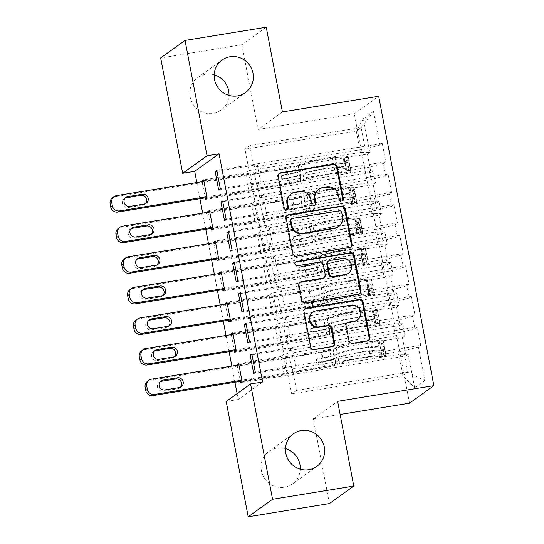 <?xml version="1.0" encoding="UTF-8"?>
<svg xmlns="http://www.w3.org/2000/svg" width="544" height="544" viewBox="0 0 544 544"><rect width="100%" height="100%" fill="white"/><g stroke="black" fill="none" stroke-linecap="round" stroke-linejoin="round"><path stroke-width="0.41" stroke-dasharray="2.72 2.04" d="M318.131 189.856A9.846 9.506 54.3 0 1 322.041 188.238L326.475 187.517A9.846 9.506 54.3 0 1 337.756 195.588L338.538 199.716A2.156 2.081 54.3 0 0 342.169 200.858M279.038 173.563A3.074 2.972 54.3 0 0 277.542 176.752L283.628 208.658A2.156 2.081 54.3 0 0 287.252 209.8M290.673 194.324A9.846 9.506 54.3 0 1 294.583 192.712L299.016 191.991A9.846 9.506 54.3 0 1 310.298 200.056L311.086 204.184A2.156 2.081 54.3 0 0 314.711 205.326M285.464 448.61A20.06 19.373 54.3 0 0 276.957 448.093A20.06 19.373 54.3 0 0 268.981 451.384A20.06 19.373 54.3 0 0 262.759 475.075A20.06 19.373 54.3 0 0 284.43 487.247A20.06 19.373 54.3 0 0 292.407 483.949A20.06 19.373 54.3 0 0 300.288 469.207M214.159 74.793A20.06 19.373 54.3 0 0 205.652 74.283A20.06 19.373 54.3 0 0 197.676 77.574A20.06 19.373 54.3 0 0 191.447 101.266A20.06 19.373 54.3 0 0 213.119 113.438A20.06 19.373 54.3 0 0 221.102 110.14A20.06 19.373 54.3 0 0 228.976 95.39M409.503 403.172L354.3 113.791L378.665 96.261M373.476 111.472L363.338 118.769L369.757 152.415L360.359 152.483L249.064 170.605L244.977 149.192L249.852 145.683L361.148 127.561L373.476 111.472L379.896 145.119L382.235 143.439L385.737 161.792L383.398 163.479L385.73 175.712L388.069 174.032L391.571 192.386L389.232 194.065L391.564 206.305L393.904 204.619L397.406 222.972L395.066 224.658L397.399 236.892L399.738 235.212L403.24 253.565L400.901 255.245L403.24 267.485L405.572 265.798L409.074 284.152L406.742 285.838L409.074 298.071L411.414 296.392L414.909 314.745L412.576 316.424L414.909 328.664L417.248 326.978L420.75 345.331L255.313 372.273M203.796 180.737L367.418 154.102L369.757 152.415M367.418 154.102L370.92 172.455L373.259 170.768L375.591 183.008L366.194 183.07L254.898 201.192L252.566 188.958L249.24 191.345L207.128 198.206M209.63 211.33L373.252 184.688L375.591 183.008M373.252 184.688L376.754 203.041L379.093 201.362L381.426 213.595L372.028 213.663L260.732 231.785L258.4 219.545L255.075 221.938L212.962 228.793M215.472 241.917L379.086 215.281L381.426 213.595M379.086 215.281L382.588 233.634L384.928 231.948L387.26 244.188L377.862 244.249L266.574 262.371L264.234 250.138L260.909 252.525L218.804 259.386M221.306 272.51L384.928 245.868L387.26 244.188M384.928 245.868L388.423 264.221L390.762 262.541L393.094 274.774L383.697 274.842L272.408 292.964L270.069 280.724L266.744 283.118L224.638 289.972M227.14 303.096L390.762 276.461L393.094 274.774M390.762 276.461L394.264 294.814L396.596 293.128L398.936 305.368L389.538 305.429L278.242 323.551L275.91 311.318L272.585 313.711L230.472 320.566M232.975 333.69L396.596 307.047L398.936 305.368M396.596 307.047L400.098 325.4L402.431 323.721L404.77 335.954L395.372 336.022L284.077 354.144L281.744 341.904L278.419 344.298L236.307 351.152M238.809 364.276L402.431 337.64L404.77 335.954M402.431 337.64L405.933 355.994L408.272 354.314L414.691 387.96L424.83 380.664L418.411 347.018L420.75 345.331M231.282 334.628L234.369 350.812M219.613 273.448L222.7 289.632M207.937 212.269L211.024 228.446M237.109 393.625L238.231 399.514L262.596 381.99M196.84 182.532L199.927 198.716M202.674 213.126L205.761 229.31M208.508 243.712L211.596 259.896M214.343 274.305L217.43 290.489M220.184 304.892L223.271 321.076M226.018 335.485L229.106 351.669M231.853 366.071L234.94 382.255M202.103 181.676L205.19 197.86M213.778 242.855L216.866 259.039M225.447 304.035L228.534 320.219M237.116 365.214L240.203 381.398M288.952 350.635L400.241 332.513L397.909 320.28L286.613 338.402L288.952 350.635L292.278 348.242L295.773 366.602L292.448 368.988L296.534 390.402L407.83 372.28L402.954 375.788L398.874 354.375L287.579 372.497L284.254 374.891L242.141 381.745M414.909 328.664L400.241 332.513M412.576 316.424L397.909 320.28M296.534 390.402L291.666 393.91L287.579 372.497M291.666 393.91L402.954 375.788L414.691 387.96M408.272 354.314L398.874 354.375M283.111 320.049L394.407 301.927L392.074 289.687L280.779 307.809L283.111 320.049L286.436 317.655L289.938 336.008L286.613 338.402M409.074 298.071L394.407 301.927M406.742 285.838L392.074 289.687M395.372 336.022L393.033 323.782L281.744 341.904M402.431 323.721L393.033 323.782M277.277 289.456L388.572 271.334L386.24 259.1L274.944 277.222L277.277 289.456L280.602 287.062L284.104 305.415L280.779 307.809M403.24 267.485L388.572 271.334M400.901 255.245L386.24 259.1M389.538 305.429L387.199 293.196L275.91 311.318M396.596 293.128L387.199 293.196M271.442 258.869L382.738 240.747L380.406 228.507L269.11 246.629L271.442 258.869L274.768 256.476L278.27 274.829L274.944 277.222M397.399 236.892L382.738 240.747M395.066 224.658L380.406 228.507M383.697 274.842L381.364 262.602L270.069 280.724M390.762 262.541L381.364 262.602M265.608 228.276L376.904 210.154L374.564 197.921L263.276 216.043L265.608 228.276L268.933 225.882L272.435 244.236L269.11 246.629M391.564 206.305L376.904 210.154M389.232 194.065L374.564 197.921M377.862 244.249L375.53 232.016L264.234 250.138M384.928 231.948L375.53 232.016M259.774 197.69L371.069 179.568L368.73 167.328L257.441 185.45L259.774 197.69L263.099 195.296L266.601 213.649L263.276 216.043M385.73 175.712L371.069 179.568M383.398 163.479L368.73 167.328M372.028 213.663L369.696 201.423L258.4 219.545M379.093 201.362L369.696 201.423M249.852 145.683L253.939 167.096L365.228 148.974L361.148 127.561L356.272 131.07L244.977 149.192M379.896 145.119L365.228 148.974M366.194 183.07L363.861 170.836L252.566 188.958M373.259 170.768L363.861 170.836M282.411 111.935L258.046 129.458L241.883 44.724L266.247 27.2M241.883 44.724L160.67 57.95M238.231 399.514L226.202 401.479M258.046 129.458L354.3 113.791M329.412 503.574L313.249 418.839L340.122 414.467M292.448 368.988L403.743 350.866L407.83 372.28L424.83 380.664M360.359 152.483L356.272 131.07L363.338 118.769M284.077 354.144L280.752 356.531L284.254 374.891M278.242 323.551L274.917 325.944L278.419 344.298M272.408 292.964L269.083 295.351L272.585 313.711M266.574 262.371L263.248 264.765L266.744 283.118M260.732 231.785L257.407 234.172L260.909 252.525M254.898 201.192L251.573 203.585L255.075 221.938M249.064 170.605L245.738 172.992L249.24 191.345M216.968 171.265L257.264 164.703L253.939 167.096M257.264 164.703L260.766 183.056L257.441 185.45M418.411 347.018L403.743 350.866M313.249 418.839L337.613 401.316M205.482 199.39L370.92 172.455M245.738 172.992L203.626 179.853M218.654 189.917L260.766 183.056M385.737 161.792L220.3 188.727M382.235 143.439L216.798 170.374M211.317 229.976L376.754 203.041M251.573 203.585L209.46 210.44M224.488 220.504L266.601 213.649M222.802 201.858L263.099 195.296M391.571 192.386L226.134 219.32M388.069 174.032L222.632 200.967M217.151 260.569L382.588 233.634M257.407 234.172L215.302 241.033M230.323 251.097L272.435 244.236M228.636 232.444L268.933 225.882M397.406 222.972L231.968 249.914M393.904 204.619L228.466 231.554M222.992 291.156L388.423 264.221M263.248 264.765L221.136 271.619M236.157 281.683L278.27 274.829M234.471 263.038L274.768 256.476M403.24 253.565L237.803 280.5M399.738 235.212L234.301 262.147M228.827 321.749L394.264 294.814M269.083 295.351L226.97 302.212M241.992 312.276L284.104 305.415M240.305 293.624L280.602 287.062M409.074 284.152L243.637 311.093M405.572 265.798L240.135 292.733M234.661 352.342L400.098 325.4M274.917 325.944L232.805 332.799M247.826 342.863L289.938 336.008M246.146 324.217L286.436 317.655M414.909 314.745L249.478 341.68M411.414 296.392L245.976 323.326M240.496 382.928L405.933 355.994M280.752 356.531L238.639 363.392M253.667 373.456L295.773 366.602M251.981 354.804L292.278 348.242M417.248 326.978L251.811 353.92M287.035 215.451A3.074 2.972 54.3 0 0 285.532 218.64L292.291 254.075A3.074 2.972 54.3 0 0 295.814 256.591L348.956 247.942A3.074 2.972 54.3 0 0 350.492 247.173M338.205 226.889A9.846 9.506 54.3 0 0 341.904 217.355L341.074 213.003A2.156 2.081 54.3 0 0 338.606 211.235L339.266 210.766M291.101 219.184A2.156 2.081 54.3 0 1 291.958 218.831L338.606 211.235M299.805 282.411A3.074 2.972 54.3 0 0 298.302 285.6L301.192 300.764A3.074 2.972 54.3 0 0 304.722 303.287L357.864 294.63A3.074 2.972 54.3 0 0 359.4 293.869M323.462 278.1A3.074 2.972 54.3 0 0 324.618 275.121L322.694 265.064A3.074 2.972 54.3 0 0 319.172 262.541L296.732 266.2L297.391 265.724M295.426 262.14A2.156 2.081 54.3 0 0 296.732 266.2M347.874 273.612A8.228 7.949 54.3 0 0 341.537 258.903L342.196 258.427M327.984 261.412A3.074 2.972 54.3 0 1 329.208 260.909L341.537 258.903M346.943 322.871A3.074 2.972 54.3 0 0 345.447 326.067L348.337 341.231A3.074 2.972 54.3 0 0 351.859 343.747L366.772 341.319A3.074 2.972 54.3 0 0 368.308 340.558M356.925 320.28A8.228 7.949 54.3 0 0 350.588 305.565L351.247 305.096M312.331 312.616A8.228 7.949 54.3 0 1 315.602 311.263L350.588 305.565M304.844 308.829A3.074 2.972 54.3 0 0 303.341 312.025L310.1 347.453A3.074 2.972 54.3 0 0 313.63 349.976L331.636 347.045A3.074 2.972 54.3 0 0 333.173 346.276M349.105 170.34L345.195 170.972L347.092 173.087L351.002 172.448L349.105 170.34L347.351 161.16L348.085 157.155L344.175 157.794A4.23 0.476 169.2 0 0 344.236 157.685A4.23 0.476 169.2 0 0 343.053 157.576L332.527 158.311A19.904 2.23 169.2 0 0 301.281 164.723L302.389 170.53L299.343 171.775A11.438 1.285 -10.8 0 1 287.008 174.76L282.132 175.556A1.884 1.816 54.3 0 0 280.677 177.684A1.884 1.816 54.3 0 0 282.832 179.228L287.708 178.432A11.438 1.285 169.2 0 0 300.043 175.447L303.09 174.202L304.198 180.016L301.152 181.254A11.438 1.285 -10.8 0 1 288.816 184.246L207.006 197.56M351.002 172.448A8.303 0.932 169.2 0 0 351.159 172.217A8.303 0.932 169.2 0 0 348.833 172.013L338.307 172.74A23.977 2.693 169.2 0 0 300.662 180.465L299.554 174.651L296.507 175.896A7.364 0.83 -10.8 0 1 288.565 177.813L283.689 178.609A1.884 1.816 -125.7 0 1 282.241 175.25A1.884 1.816 -125.7 0 1 282.989 174.937L287.864 174.148A7.364 0.83 169.2 0 0 295.807 172.224L298.853 170.979L297.738 165.165L294.698 166.41A7.364 0.83 -10.8 0 1 286.756 168.334L254.504 173.584A6.807 0.762 169.2 0 1 250.301 174.032L203.918 181.383M348.085 157.155A8.303 0.932 169.2 0 0 348.242 156.924A8.303 0.932 169.2 0 0 345.916 156.713L335.39 157.447A23.977 2.693 169.2 0 0 297.738 165.165M301.281 164.723L298.234 165.961A11.438 1.285 -10.8 0 1 285.899 168.946L114.981 196.778A6.27 6.052 -125.7 0 0 112.492 197.805M347.092 173.087A4.23 0.476 169.2 0 0 347.154 172.978A4.23 0.476 169.2 0 0 345.97 172.876L335.444 173.604A19.904 2.23 169.2 0 0 304.198 180.016M300.662 180.465L297.616 181.703A7.364 0.83 -10.8 0 1 289.673 183.627L257.421 188.877A6.807 0.762 -10.8 0 1 253.218 189.332L206.836 196.676M345.195 170.972L343.441 161.799L347.351 161.16M344.175 157.794L343.441 161.799M299.554 174.651A23.977 2.693 -10.8 0 1 337.198 166.933L347.725 166.199A8.303 0.932 -10.8 0 1 350.016 166.342L349.316 162.67A8.303 0.932 169.2 0 0 347.024 162.527L336.498 163.261A23.977 2.693 169.2 0 0 298.853 170.979M302.389 170.53A19.904 2.23 -10.8 0 1 333.635 164.125L344.162 163.39A4.23 0.476 -10.8 0 1 344.991 163.377L345.692 167.049A4.23 0.476 169.2 0 0 344.862 167.062L334.336 167.797A19.904 2.23 169.2 0 0 303.09 174.202M125.229 198.091A5.012 4.842 54.3 0 0 128.207 207.556L142.644 205.204A5.012 4.842 54.3 0 0 145.398 203.701M348.242 156.924L349.364 162.819L344.991 163.377M251.899 189.339L248.982 174.046M354.94 200.926L351.03 201.566L352.927 203.68L356.837 203.041L354.94 200.926L353.192 191.753L353.92 187.748L350.01 188.38A4.23 0.476 169.2 0 0 350.071 188.272A4.23 0.476 169.2 0 0 348.888 188.17L338.361 188.904A19.904 2.23 169.2 0 0 307.115 195.31L308.224 201.124L305.177 202.361A11.438 1.285 -10.8 0 1 292.842 205.353L287.966 206.142A1.884 1.816 54.3 0 0 286.511 208.277A1.884 1.816 54.3 0 0 288.667 209.814L293.542 209.018A11.438 1.285 169.2 0 0 305.878 206.033L308.924 204.796L310.032 210.603L306.986 211.847A11.438 1.285 -10.8 0 1 294.651 214.832L212.84 228.154M356.837 203.041A8.303 0.932 169.2 0 0 356.993 202.803A8.303 0.932 169.2 0 0 354.668 202.599L344.141 203.334A23.977 2.693 169.2 0 0 306.496 211.052L305.388 205.238L302.342 206.482A7.364 0.83 -10.8 0 1 294.399 208.406L289.524 209.202A1.884 1.816 -125.7 0 1 288.075 205.836A1.884 1.816 -125.7 0 1 288.823 205.53L293.699 204.734A7.364 0.83 169.2 0 0 301.641 202.81L304.688 201.572L303.579 195.758L300.533 197.003A7.364 0.83 -10.8 0 1 292.59 198.92L260.338 204.177A6.807 0.762 169.2 0 1 256.136 204.626L209.753 211.97M353.92 187.748A8.303 0.932 169.2 0 0 354.076 187.51A8.303 0.932 169.2 0 0 351.75 187.306L341.224 188.034A23.977 2.693 169.2 0 0 303.579 195.758M307.115 195.31L304.069 196.554A11.438 1.285 -10.8 0 1 291.734 199.539L120.822 227.365A6.27 6.052 -125.7 0 0 118.327 228.398M352.927 203.68A4.23 0.476 169.2 0 0 352.995 203.572A4.23 0.476 169.2 0 0 351.805 203.463L341.278 204.197A19.904 2.23 169.2 0 0 310.032 210.603M306.496 211.052L303.45 212.296A7.364 0.83 -10.8 0 1 295.508 214.22L263.255 219.47A6.807 0.762 -10.8 0 1 259.053 219.919L212.67 227.263M351.03 201.566L349.275 192.386L353.192 191.753M350.01 188.38L349.275 192.386M305.388 205.238A23.977 2.693 -10.8 0 1 343.033 197.52L353.559 196.785A8.303 0.932 -10.8 0 1 355.851 196.935L355.15 193.263A8.303 0.932 169.2 0 0 352.859 193.12L342.332 193.848A23.977 2.693 169.2 0 0 304.688 201.572M308.224 201.124A19.904 2.23 -10.8 0 1 339.47 194.711L349.996 193.984A4.23 0.476 -10.8 0 1 350.826 193.97L351.526 197.635A4.23 0.476 169.2 0 0 350.696 197.656L340.17 198.383A19.904 2.23 169.2 0 0 308.924 204.796M131.063 228.677A5.012 4.842 54.3 0 0 134.042 238.143L148.478 235.797A5.012 4.842 54.3 0 0 151.232 234.287M351.526 197.635L355.871 196.914L356.993 202.803M354.076 187.51L355.198 193.406L350.826 193.97M257.734 219.926L254.816 204.632M360.774 231.52L356.864 232.159L358.761 234.267L362.671 233.628L360.774 231.52L359.026 222.34L359.754 218.334L355.844 218.974A4.23 0.476 169.2 0 0 355.912 218.865A4.23 0.476 169.2 0 0 354.722 218.763L344.196 219.49A19.904 2.23 169.2 0 0 312.95 225.903L314.058 231.71L311.012 232.954A11.438 1.285 -10.8 0 1 298.676 235.94L293.801 236.735A1.884 1.816 54.3 0 0 292.346 238.864A1.884 1.816 54.3 0 0 294.501 240.407L299.377 239.612A11.438 1.285 169.2 0 0 311.712 236.626L314.758 235.382L315.867 241.196L312.82 242.434A11.438 1.285 -10.8 0 1 300.485 245.426L218.681 258.747M362.671 233.628A8.303 0.932 169.2 0 0 362.828 233.396A8.303 0.932 169.2 0 0 360.502 233.192L349.976 233.92A23.977 2.693 169.2 0 0 312.331 241.645L311.222 235.831L308.176 237.075A7.364 0.83 -10.8 0 1 300.234 238.993L295.358 239.788A1.884 1.816 -125.7 0 1 293.91 236.429A1.884 1.816 -125.7 0 1 294.658 236.116L299.533 235.328A7.364 0.83 169.2 0 0 307.476 233.403L310.522 232.159L309.414 226.345L306.367 227.589A7.364 0.83 -10.8 0 1 298.425 229.514L266.179 234.763A6.807 0.762 169.2 0 1 261.977 235.212L215.594 242.563M359.754 218.334A8.303 0.932 169.2 0 0 359.91 218.103A8.303 0.932 169.2 0 0 357.585 217.892L347.058 218.627A23.977 2.693 169.2 0 0 309.414 226.345M312.95 225.903L309.903 227.14A11.438 1.285 -10.8 0 1 297.568 230.126L126.657 257.958A6.27 6.052 -125.7 0 0 124.161 258.985M358.761 234.267A4.23 0.476 169.2 0 0 358.829 234.158A4.23 0.476 169.2 0 0 357.639 234.056L347.12 234.784A19.904 2.23 169.2 0 0 315.867 241.196M312.331 241.645L309.284 242.882A7.364 0.83 -10.8 0 1 301.342 244.807L269.096 250.056A6.807 0.762 -10.8 0 1 264.894 250.512L218.511 257.856M356.864 232.159L355.116 222.979L359.026 222.34M355.844 218.974L355.116 222.979M311.222 235.831A23.977 2.693 -10.8 0 1 348.867 228.113L359.394 227.378A8.303 0.932 -10.8 0 1 361.685 227.521L360.985 223.856A8.303 0.932 169.2 0 0 358.693 223.706L348.167 224.441A23.977 2.693 169.2 0 0 310.522 232.159M314.058 231.71A19.904 2.23 -10.8 0 1 345.311 225.304L355.83 224.57A4.23 0.476 -10.8 0 1 356.66 224.556L357.36 228.228A4.23 0.476 169.2 0 0 356.531 228.242L346.004 228.976A19.904 2.23 169.2 0 0 314.758 235.382M136.904 259.27A5.012 4.842 54.3 0 0 139.876 268.736L154.312 266.383A5.012 4.842 54.3 0 0 157.066 264.88M357.36 228.228L361.706 227.501L362.828 233.396M359.91 218.103L361.032 223.999L356.66 224.556M263.568 250.519L260.651 235.226M366.608 262.106L362.698 262.745L364.596 264.86L368.506 264.221L366.608 262.106L364.861 252.933L365.588 248.928L361.678 249.56A4.23 0.476 169.2 0 0 361.746 249.451A4.23 0.476 169.2 0 0 360.556 249.349L350.037 250.084A19.904 2.23 169.2 0 0 318.784 256.489L319.892 262.303L316.846 263.541A11.438 1.285 -10.8 0 1 304.511 266.533L299.635 267.322A1.884 1.816 54.3 0 0 298.18 269.457A1.884 1.816 54.3 0 0 300.336 270.994L305.211 270.205A11.438 1.285 169.2 0 0 317.546 267.213L320.593 265.975L321.701 271.782L318.655 273.027A11.438 1.285 -10.8 0 1 306.32 276.012L224.516 289.333M368.506 264.221A8.303 0.932 169.2 0 0 368.662 263.983A8.303 0.932 169.2 0 0 366.336 263.779L355.81 264.513A23.977 2.693 169.2 0 0 318.165 272.231L317.057 266.424L314.01 267.662A7.364 0.83 -10.8 0 1 306.068 269.586L301.192 270.382A1.884 1.816 -125.7 0 1 299.744 267.016A1.884 1.816 -125.7 0 1 300.492 266.71L305.368 265.914A7.364 0.83 169.2 0 0 313.31 263.99L316.356 262.752L315.248 256.938L312.202 258.182A7.364 0.83 -10.8 0 1 304.259 260.1L272.014 265.356A6.807 0.762 169.2 0 1 267.811 265.805L221.428 273.149M365.588 248.928A8.303 0.932 169.2 0 0 365.745 248.69A8.303 0.932 169.2 0 0 363.419 248.486L352.893 249.22A23.977 2.693 169.2 0 0 315.248 256.938M318.784 256.489L315.738 257.734A11.438 1.285 -10.8 0 1 303.402 260.719L132.491 288.544A6.27 6.052 -125.7 0 0 129.996 289.578M364.596 264.86A4.23 0.476 169.2 0 0 364.664 264.751A4.23 0.476 169.2 0 0 363.48 264.642L352.954 265.377A19.904 2.23 169.2 0 0 321.701 271.782M318.165 272.231L315.119 273.476A7.364 0.83 -10.8 0 1 307.176 275.4L274.931 280.65A6.807 0.762 -10.8 0 1 270.728 281.098L224.346 288.442M362.698 262.745L360.951 253.572L364.861 252.933M361.678 249.56L360.951 253.572M317.057 266.424A23.977 2.693 -10.8 0 1 354.702 258.699L365.228 257.972A8.303 0.932 -10.8 0 1 367.526 258.114L366.826 254.442A8.303 0.932 169.2 0 0 364.528 254.3L354.001 255.027A23.977 2.693 169.2 0 0 316.356 262.752M319.892 262.303A19.904 2.23 -10.8 0 1 351.145 255.891L361.665 255.163A4.23 0.476 -10.8 0 1 362.494 255.15L363.195 258.822A4.23 0.476 169.2 0 0 362.365 258.835L351.846 259.563A19.904 2.23 169.2 0 0 320.593 265.975M142.739 289.857A5.012 4.842 54.3 0 0 145.71 299.322L160.147 296.976A5.012 4.842 54.3 0 0 162.901 295.467M363.195 258.822L367.54 258.094L368.662 263.983M365.745 248.69L366.874 254.585L362.494 255.15M269.402 281.105L266.485 265.812M372.443 292.699L368.533 293.338L370.43 295.446L374.347 294.814L372.443 292.699L370.695 283.519L371.43 279.514L367.513 280.153A4.23 0.476 169.2 0 0 367.581 280.044A4.23 0.476 169.2 0 0 366.398 279.942L355.871 280.67A19.904 2.23 169.2 0 0 324.618 287.082L325.727 292.89L322.68 294.134A11.438 1.285 -10.8 0 1 310.352 297.119L305.47 297.915A1.884 1.816 54.3 0 0 304.014 300.043A1.884 1.816 54.3 0 0 306.17 301.587L311.046 300.791A11.438 1.285 169.2 0 0 323.381 297.806L326.427 296.562L327.536 302.376L324.489 303.62A11.438 1.285 -10.8 0 1 312.161 306.605L230.35 319.926M374.347 294.814A8.303 0.932 169.2 0 0 374.496 294.576A8.303 0.932 169.2 0 0 372.171 294.372L361.651 295.1A23.977 2.693 169.2 0 0 324 302.824L322.891 297.01L319.845 298.255A7.364 0.83 -10.8 0 1 311.902 300.172L307.027 300.968A1.884 1.816 -125.7 0 1 305.578 297.609A1.884 1.816 -125.7 0 1 306.326 297.296L311.202 296.507A7.364 0.83 169.2 0 0 319.144 294.583L322.191 293.338L321.082 287.531L318.036 288.769A7.364 0.83 -10.8 0 1 310.094 290.693L277.848 295.943A6.807 0.762 169.2 0 1 273.646 296.392L227.263 303.742M371.43 279.514A8.303 0.932 169.2 0 0 371.579 279.283A8.303 0.932 169.2 0 0 369.254 279.079L358.727 279.806A23.977 2.693 169.2 0 0 321.082 287.531M324.618 287.082L321.572 288.32A11.438 1.285 -10.8 0 1 309.237 291.305L138.326 319.138A6.27 6.052 -125.7 0 0 135.83 320.164M370.43 295.446A4.23 0.476 169.2 0 0 370.498 295.338A4.23 0.476 169.2 0 0 369.315 295.236L358.788 295.963A19.904 2.23 169.2 0 0 327.536 302.376M324 302.824L320.953 304.062A7.364 0.83 -10.8 0 1 313.011 305.986L280.765 311.236A6.807 0.762 -10.8 0 1 276.563 311.692L230.18 319.036M368.533 293.338L366.785 284.158L370.695 283.519M367.513 280.153L366.785 284.158M322.891 297.01A23.977 2.693 -10.8 0 1 360.536 289.292L371.062 288.558A8.303 0.932 -10.8 0 1 373.361 288.701L372.66 285.036A8.303 0.932 169.2 0 0 370.362 284.886L359.836 285.62A23.977 2.693 169.2 0 0 322.191 293.338M325.727 292.89A19.904 2.23 -10.8 0 1 356.98 286.484L367.506 285.75A4.23 0.476 -10.8 0 1 368.329 285.736L369.029 289.408A4.23 0.476 169.2 0 0 368.206 289.422L357.68 290.156A19.904 2.23 169.2 0 0 326.427 296.562M148.573 320.45A5.012 4.842 54.3 0 0 151.545 329.916L165.981 327.563A5.012 4.842 54.3 0 0 168.735 326.06M369.029 289.408L373.374 288.68L374.496 294.576M371.579 279.283L372.708 285.178L368.329 285.736M275.237 311.698L272.32 296.405M378.284 323.286L374.367 323.925L376.271 326.04L380.181 325.4L378.284 323.286L376.53 314.112L377.264 310.107L373.347 310.74A4.23 0.476 169.2 0 0 373.415 310.638A4.23 0.476 169.2 0 0 372.232 310.529L361.706 311.263A19.904 2.23 169.2 0 0 330.453 317.669L331.561 323.483L328.515 324.727A11.438 1.285 -10.8 0 1 316.186 327.712L311.304 328.508A1.884 1.816 54.3 0 0 309.856 330.636A1.884 1.816 54.3 0 0 312.004 332.173L316.887 331.384A11.438 1.285 169.2 0 0 329.215 328.392L332.262 327.155L333.37 332.962L330.324 334.206A11.438 1.285 -10.8 0 1 317.995 337.192L236.184 350.513M380.181 325.4A8.303 0.932 169.2 0 0 380.338 325.169A8.303 0.932 169.2 0 0 378.005 324.958L367.486 325.693A23.977 2.693 169.2 0 0 329.834 333.411L328.726 327.604L325.679 328.841A7.364 0.83 -10.8 0 1 317.744 330.766L312.861 331.561A1.884 1.816 -125.7 0 1 311.413 328.195A1.884 1.816 -125.7 0 1 312.161 327.889L317.043 327.094A7.364 0.83 169.2 0 0 324.979 325.169L328.025 323.932L326.917 318.118L323.87 319.362A7.364 0.83 -10.8 0 1 315.928 321.28L283.682 326.536A6.807 0.762 169.2 0 1 279.48 326.985L233.097 334.329M377.264 310.107A8.303 0.932 169.2 0 0 377.42 309.869A8.303 0.932 169.2 0 0 375.088 309.665L364.568 310.4A23.977 2.693 169.2 0 0 326.917 318.118M330.453 317.669L327.406 318.913A11.438 1.285 -10.8 0 1 315.078 321.898L144.16 349.724A6.27 6.052 -125.7 0 0 141.664 350.758M376.271 326.04A4.23 0.476 169.2 0 0 376.332 325.931A4.23 0.476 169.2 0 0 375.149 325.822L364.623 326.556A19.904 2.23 169.2 0 0 333.37 332.962M329.834 333.411L326.788 334.655A7.364 0.83 -10.8 0 1 318.852 336.58L286.6 341.829A6.807 0.762 -10.8 0 1 282.397 342.278L236.014 349.622M374.367 323.925L372.62 314.752L376.53 314.112M373.347 310.74L372.62 314.752M328.726 327.604A23.977 2.693 -10.8 0 1 366.377 319.879L376.897 319.151A8.303 0.932 -10.8 0 1 379.195 319.294L378.495 315.622A8.303 0.932 169.2 0 0 376.196 315.479L365.677 316.207A23.977 2.693 169.2 0 0 328.025 323.932M331.561 323.483A19.904 2.23 -10.8 0 1 362.814 317.07L373.34 316.343A4.23 0.476 -10.8 0 1 374.163 316.329L374.864 320.001A4.23 0.476 169.2 0 0 374.041 320.015L363.514 320.742A19.904 2.23 169.2 0 0 332.262 327.155M154.408 351.036A5.012 4.842 54.3 0 0 157.379 360.509L171.822 358.156A5.012 4.842 54.3 0 0 174.57 356.646M374.864 320.001L379.209 319.274L380.338 325.169M377.42 309.869L378.542 315.765L374.163 316.329M281.071 342.292L278.154 326.992M384.118 353.879L380.208 354.518L382.106 356.626L386.016 355.994L384.118 353.879L382.364 344.699L383.098 340.694L379.188 341.333A4.23 0.476 169.2 0 0 379.25 341.224A4.23 0.476 169.2 0 0 378.066 341.122L367.54 341.85A19.904 2.23 169.2 0 0 336.287 348.262L337.402 354.069L334.356 355.314A11.438 1.285 -10.8 0 1 322.021 358.299L317.145 359.094A1.884 1.816 54.3 0 0 315.69 361.223A1.884 1.816 54.3 0 0 317.846 362.766L322.721 361.971A11.438 1.285 169.2 0 0 335.056 358.986L338.096 357.741L339.211 363.555L336.165 364.8A11.438 1.285 -10.8 0 1 323.83 367.785L242.019 381.106M386.016 355.994A8.303 0.932 169.2 0 0 386.172 355.756A8.303 0.932 169.2 0 0 383.846 355.552L373.32 356.279A23.977 2.693 169.2 0 0 335.668 364.004L334.56 358.19L331.514 359.434A7.364 0.83 -10.8 0 1 323.578 361.359L318.696 362.148A1.884 1.816 -125.7 0 1 317.247 358.788A1.884 1.816 -125.7 0 1 317.995 358.476L322.878 357.687A7.364 0.83 169.2 0 0 330.813 355.762L333.86 354.518L332.751 348.711L329.705 349.948A7.364 0.83 -10.8 0 1 321.769 351.873L289.517 357.122A6.807 0.762 169.2 0 1 285.314 357.571L238.932 364.922M383.098 340.694A8.303 0.932 169.2 0 0 383.255 340.462A8.303 0.932 169.2 0 0 380.929 340.258L370.403 340.986A23.977 2.693 169.2 0 0 332.751 348.711M336.287 348.262L333.248 349.5A11.438 1.285 -10.8 0 1 320.912 352.492L149.994 380.317A6.27 6.052 -125.7 0 0 147.506 381.344M382.106 356.626A4.23 0.476 169.2 0 0 382.167 356.517A4.23 0.476 169.2 0 0 380.984 356.415L370.457 357.143A19.904 2.23 169.2 0 0 339.211 363.555M335.668 364.004L332.622 365.242A7.364 0.83 -10.8 0 1 324.686 367.166L292.434 372.416A6.807 0.762 -10.8 0 1 288.232 372.871L241.849 380.215M380.208 354.518L378.454 345.338L382.364 344.699M379.188 341.333L378.454 345.338M334.56 358.19A23.977 2.693 -10.8 0 1 372.212 350.472L382.738 349.738A8.303 0.932 -10.8 0 1 385.03 349.88L384.329 346.215A8.303 0.932 169.2 0 0 382.038 346.066L371.511 346.8A23.977 2.693 169.2 0 0 333.86 354.518M337.402 354.069A19.904 2.23 -10.8 0 1 368.648 347.664L379.175 346.929A4.23 0.476 -10.8 0 1 380.004 346.916L380.705 350.588A4.23 0.476 169.2 0 0 379.875 350.601L369.349 351.336A19.904 2.23 169.2 0 0 338.096 357.741M160.242 381.63A5.012 4.842 54.3 0 0 163.214 391.095L177.657 388.742A5.012 4.842 54.3 0 0 180.411 387.24M380.705 350.588L385.043 349.86L386.172 355.756M383.255 340.462L384.377 346.358L380.004 346.916M286.906 372.878L283.988 357.585M337.756 195.588L338.416 195.112M326.475 187.517L327.134 187.041M322.041 188.238L322.701 187.762M311.086 204.184L311.739 203.714M310.298 200.056L310.957 199.587M299.016 191.991L299.676 191.515M294.583 192.712L295.242 192.236M283.628 208.658L284.281 208.182M277.542 176.752L278.195 176.283M338.538 199.716L339.198 199.24M348.956 247.942L349.615 247.466M295.814 256.591L296.473 256.122M292.291 254.075L292.944 253.599M285.532 218.64L286.185 218.164M341.074 213.003L341.734 212.527M291.958 218.831L292.618 218.362M341.904 217.355L342.564 216.886M357.864 294.63L358.523 294.161M304.722 303.287L305.381 302.811M301.192 300.764L301.852 300.288M298.302 285.6L298.962 285.124M324.618 275.121L325.271 274.652M322.694 265.064L323.354 264.588M319.172 262.541L319.831 262.072M329.208 260.909L329.868 260.433M348.337 341.231L348.996 340.755M345.447 326.067L346.1 325.591M315.602 311.263L316.261 310.794M331.636 347.045L332.296 346.569M313.63 349.976L314.282 349.5M310.1 347.453L310.76 346.977M303.341 312.025L304.001 311.549M366.772 341.319L367.431 340.85M351.859 343.747L352.519 343.278M282.989 174.937L282.132 175.556M116.627 195.595L114.981 196.778M350.955 172.4L348.072 157.257M344.155 157.889L347.045 173.033M336.498 163.261L335.39 157.447M332.527 158.311L333.635 164.125M287.864 174.148L286.756 168.334M257.421 188.877L254.504 173.584M289.673 183.627L288.565 177.813M285.899 168.946L287.008 174.76M287.708 178.432L288.816 184.246M295.807 172.224L294.698 166.41M297.616 181.703L296.507 175.896M298.234 165.961L299.343 171.775M300.043 175.447L301.152 181.254M338.307 172.74L337.198 166.933M334.336 167.797L335.444 173.604M347.024 162.527L345.916 156.713M343.053 157.576L344.162 163.39M348.833 172.013L347.725 166.199M344.862 167.062L345.97 172.876M253.218 189.332L250.301 174.032M128.207 207.556L129.853 206.373M142.644 205.204L144.289 204.02M345.692 167.049L350.016 166.342L351.159 172.217M283.689 178.609L282.832 179.228M288.823 205.53L287.966 206.142M122.468 226.182L120.822 227.365M356.789 202.987L353.906 187.843M349.996 188.482L352.879 203.626M342.332 193.848L341.224 188.034M338.361 188.904L339.47 194.711M293.699 204.734L292.59 198.92M263.255 219.47L260.338 204.177M295.508 214.22L294.399 208.406M291.734 199.539L292.842 205.353M293.542 209.018L294.651 214.832M301.641 202.81L300.533 197.003M303.45 212.296L302.342 206.482M304.069 196.554L305.177 202.361M305.878 206.033L306.986 211.847M344.141 203.334L343.033 197.52M340.17 198.383L341.278 204.197M352.859 193.12L351.75 187.306M348.888 188.17L349.996 193.984M354.668 202.599L353.559 196.785M350.696 197.656L351.805 203.463M259.053 219.919L256.136 204.626M134.042 238.143L135.687 236.96M148.478 235.797L150.124 234.614M289.524 209.202L288.667 209.814M294.658 236.116L293.801 236.735M128.302 256.775L126.657 257.958M362.63 233.58L359.74 218.436M355.83 219.076L358.72 234.212M348.167 224.441L347.058 218.627M344.196 219.49L345.311 225.304M299.533 235.328L298.425 229.514M269.096 250.056L266.179 234.763M301.342 244.807L300.234 238.993M297.568 230.126L298.676 235.94M299.377 239.612L300.485 245.426M307.476 233.403L306.367 227.589M309.284 242.882L308.176 237.075M309.903 227.14L311.012 232.954M311.712 236.626L312.82 242.434M349.976 233.92L348.867 228.113M346.004 228.976L347.12 234.784M358.693 223.706L357.585 217.892M354.722 218.763L355.83 224.57M360.502 233.192L359.394 227.378M356.531 228.242L357.639 234.056M264.894 250.512L261.977 235.212M139.876 268.736L141.522 267.553M154.312 266.383L155.958 265.2M295.358 239.788L294.501 240.407M300.492 266.71L299.635 267.322M134.137 287.361L132.491 288.544M368.465 264.166L365.575 249.023M361.665 249.662L364.555 264.806M354.001 255.027L352.893 249.22M350.037 250.084L351.145 255.891M305.368 265.914L304.259 260.1M274.931 280.65L272.014 265.356M307.176 275.4L306.068 269.586M303.402 260.719L304.511 266.533M305.211 270.205L306.32 276.012M313.31 263.99L312.202 258.182M315.119 273.476L314.01 267.662M315.738 257.734L316.846 263.541M317.546 267.213L318.655 273.027M355.81 264.513L354.702 258.699M351.846 259.563L352.954 265.377M364.528 254.3L363.419 248.486M360.556 249.349L361.665 255.163M366.336 263.779L365.228 257.972M362.365 258.835L363.48 264.642M270.728 281.098L267.811 265.805M145.71 299.322L147.356 298.139M160.147 296.976L161.792 295.793M301.192 270.382L300.336 270.994M306.326 297.296L305.47 297.915M139.971 317.954L138.326 319.138M374.299 294.76L371.409 279.616M367.499 280.255L370.389 295.392M359.836 285.62L358.727 279.806M355.871 280.67L356.98 286.484M311.202 296.507L310.094 290.693M280.765 311.236L277.848 295.943M313.011 305.986L311.902 300.172M309.237 291.305L310.352 297.119M311.046 300.791L312.161 306.605M319.144 294.583L318.036 288.769M320.953 304.062L319.845 298.255M321.572 288.32L322.68 294.134M323.381 297.806L324.489 303.62M361.651 295.1L360.536 289.292M357.68 290.156L358.788 295.963M370.362 284.886L369.254 279.079M366.398 279.942L367.506 285.75M372.171 294.372L371.062 288.558M368.206 289.422L369.315 295.236M276.563 311.692L273.646 296.392M151.545 329.916L153.19 328.732M165.981 327.563L167.634 326.38M307.027 300.968L306.17 301.587M312.161 327.889L311.304 328.508M145.806 348.541L144.16 349.724M380.134 325.346L377.244 310.202M373.334 310.842L376.224 325.985M365.677 316.207L364.568 310.4M361.706 311.263L362.814 317.07M317.043 327.094L315.928 321.28M286.6 341.829L283.682 326.536M318.852 336.58L317.744 330.766M315.078 321.898L316.186 327.712M316.887 331.384L317.995 337.192M324.979 325.169L323.87 319.362M326.788 334.655L325.679 328.841M327.406 318.913L328.515 324.727M329.215 328.392L330.324 334.206M367.486 325.693L366.377 319.879M363.514 320.742L364.623 326.556M376.196 315.479L375.088 309.665M372.232 310.529L373.34 316.343M378.005 324.958L376.897 319.151M374.041 320.015L375.149 325.822M282.397 342.278L279.48 326.985M157.379 360.509L159.025 359.319M171.822 358.156L173.468 356.973M312.861 331.561L312.004 332.173M317.995 358.476L317.145 359.094M151.64 379.134L149.994 380.317M385.968 355.939L383.078 340.796M379.168 341.435L382.058 356.572M371.511 346.8L370.403 340.986M367.54 341.85L368.648 347.664M322.878 357.687L321.769 351.873M292.434 372.416L289.517 357.122M324.686 367.166L323.578 361.359M320.912 352.492L322.021 358.299M322.721 361.971L323.83 367.785M330.813 355.762L329.705 349.948M332.622 365.242L331.514 359.434M333.248 349.5L334.356 355.314M335.056 358.986L336.165 364.8M373.32 356.279L372.212 350.472M369.349 351.336L370.457 357.143M382.038 346.066L380.929 340.258M378.066 341.122L379.175 346.929M383.846 355.552L382.738 349.738M379.875 350.601L380.984 356.415M288.232 372.871L285.314 357.571M163.214 391.095L164.866 389.912M177.657 388.742L179.302 387.559M318.696 362.148L317.846 362.766M341.863 201.13L342.523 200.654M286.946 210.072L287.606 209.596M314.405 205.598L315.064 205.122M268.981 451.384L293.345 433.86M197.676 77.574L222.034 60.051M221.102 110.14L245.46 92.616M292.407 483.949L316.771 466.426M278.698 173.774L279.351 173.305M286.688 215.662L287.341 215.193M350.18 247.438L350.839 246.962M359.088 294.127L359.747 293.651M299.458 282.622L300.118 282.146M295.072 262.344L295.732 261.875M346.603 323.088L347.256 322.612M332.86 346.535L333.52 346.066M304.497 309.046L305.157 308.57M367.996 340.816L368.655 340.34M282.241 175.25L281.384 175.862M344.236 157.685L345.488 164.247M345.902 166.416L347.154 172.978M124.345 198.594L125.99 197.404M144.636 204.381L146.282 203.198M345.787 167.049L350.03 166.355M288.075 205.836L287.218 206.455M350.071 188.272L351.329 194.834M351.737 197.01L352.995 203.572M130.179 229.18L131.825 227.997M150.47 234.974L152.116 233.784M351.621 197.635L355.864 196.942M293.91 236.429L293.053 237.041M355.912 218.865L357.163 225.427M357.578 227.596L358.829 234.158M136.014 259.774L137.659 258.584M156.312 265.56L157.957 264.377M357.456 228.228L361.706 227.535M299.744 267.016L298.887 267.634M361.746 249.451L362.998 256.013M363.412 258.189L364.664 264.751M141.848 290.36L143.494 289.177M162.146 296.154L163.792 294.964M363.29 258.815L367.54 258.121M305.578 297.609L304.722 298.221M367.581 280.044L368.832 286.606M369.247 288.776L370.498 295.338M147.682 320.953L149.328 319.763M167.98 326.74L169.626 325.557M369.124 289.408L373.374 288.714M311.413 328.195L310.556 328.814M373.415 310.638L374.666 317.193M375.081 319.369L376.332 325.931M153.517 351.54L155.162 350.356M173.815 357.333L175.46 356.143M374.959 319.994L379.209 319.301M317.247 358.788L316.397 359.4M379.25 341.224L380.501 347.786M380.916 349.955L382.167 356.517M159.358 382.133L161.004 380.95M179.649 387.92L181.295 386.736M380.793 350.588L385.043 349.894"/><path stroke-width="0.82" d="M341.666 201.008A2.156 2.081 54.3 0 0 343.332 198.567L337.246 166.668A3.074 2.972 54.3 0 0 333.724 164.145L280.575 172.795A3.074 2.972 54.3 0 0 278.195 176.283L284.281 208.182A2.156 2.081 54.3 0 0 287.606 209.596A2.156 2.081 54.3 0 0 288.415 207.509L287.626 203.381A9.846 9.506 54.3 0 1 291.326 193.854A9.846 9.506 54.3 0 1 295.242 192.236L299.676 191.515A9.846 9.506 54.3 0 1 310.957 199.587L311.739 203.714A2.156 2.081 54.3 0 0 315.064 205.122A2.156 2.081 54.3 0 0 315.874 203.041L315.085 198.914A9.846 9.506 54.3 0 1 318.784 189.38A9.846 9.506 54.3 0 1 322.701 187.762L327.134 187.041A9.846 9.506 54.3 0 1 338.416 195.112L339.198 199.24A2.156 2.081 54.3 0 0 341.666 201.008M342.169 200.858A2.156 2.081 54.3 0 0 342.672 199.043L336.586 167.137A3.074 2.972 54.3 0 0 333.064 164.621L279.922 173.271A3.074 2.972 54.3 0 0 279.038 173.563M287.252 209.8A2.156 2.081 54.3 0 0 287.756 207.985L286.974 203.857L287.626 203.381M314.711 205.326A2.156 2.081 54.3 0 0 315.214 203.517L314.432 199.383L315.085 198.914M301.322 430.562A20.06 19.373 54.3 0 0 293.345 433.86A20.06 19.373 54.3 0 0 287.116 457.552A20.06 19.373 54.3 0 0 308.795 469.717A20.06 19.373 54.3 0 0 316.771 466.426A20.06 19.373 54.3 0 0 322.993 442.734A20.06 19.373 54.3 0 0 301.322 430.562M230.017 56.753A20.06 19.373 54.3 0 0 222.034 60.051A20.06 19.373 54.3 0 0 215.812 83.742A20.06 19.373 54.3 0 0 237.483 95.907A20.06 19.373 54.3 0 0 245.46 92.616A20.06 19.373 54.3 0 0 251.688 68.925A20.06 19.373 54.3 0 0 230.017 56.753M348.996 340.755A3.074 2.972 54.3 0 0 352.519 343.278L367.431 340.85A3.074 2.972 54.3 0 0 369.811 337.368L363.052 301.934A3.074 2.972 54.3 0 0 359.523 299.411L306.381 308.067A3.074 2.972 54.3 0 0 304.001 311.549L310.76 346.977A3.074 2.972 54.3 0 0 314.282 349.5L332.296 346.569A3.074 2.972 54.3 0 0 334.676 343.087L331.786 327.923A3.074 2.972 54.3 0 0 328.256 325.4L319.328 326.856A8.228 7.949 54.3 0 1 312.99 312.14A8.228 7.949 54.3 0 1 316.261 310.794L351.247 305.096A8.228 7.949 54.3 0 1 357.585 319.804A8.228 7.949 54.3 0 1 354.314 321.157L348.48 322.109A3.074 2.972 54.3 0 0 346.1 325.591L348.996 340.755M250.56 383.948L272.558 499.276L248.2 516.8L226.202 401.479L250.56 383.948L262.596 381.99L219.062 153.789L207.033 155.747L182.668 173.278L160.67 57.95L185.028 40.426L207.033 155.747M185.028 40.426L266.247 27.2L282.411 111.935L378.665 96.261L433.867 385.642L337.613 401.316L353.777 486.05L272.558 499.276M349.615 247.466A3.074 2.972 54.3 0 0 351.995 243.984L345.236 208.556A3.074 2.972 54.3 0 0 341.714 206.033L288.565 214.683A3.074 2.972 54.3 0 0 286.185 218.164L292.944 253.599A3.074 2.972 54.3 0 0 296.473 256.122L349.615 247.466M354.144 255.245L360.903 290.673A3.074 2.972 54.3 0 1 358.523 294.161L305.381 302.811A3.074 2.972 54.3 0 1 301.852 300.288L298.962 285.124A3.074 2.972 54.3 0 1 301.342 281.642L322.891 278.134A3.074 2.972 54.3 0 0 325.271 274.652L323.354 264.588A3.074 2.972 54.3 0 0 319.831 262.072L297.391 265.724A2.156 2.081 54.3 0 1 295.732 261.875A2.156 2.081 54.3 0 1 296.589 261.521L350.622 252.722A3.074 2.972 54.3 0 1 354.144 255.245L353.484 255.721L360.244 291.149L360.903 290.673M340.122 414.467L409.503 403.172L433.867 385.642M245.976 323.326L244.331 324.51L247.826 342.863L249.478 341.68L245.976 323.326M234.369 350.812L234.661 352.342L236.307 351.152L232.805 332.799L231.159 333.982L231.282 334.628M234.301 262.147L232.655 263.33L236.157 281.683L237.803 280.5L234.301 262.147M222.7 289.632L222.992 291.156L224.638 289.972L221.136 271.619L219.49 272.802L219.613 273.448M222.632 200.967L220.986 202.15L224.488 220.504L226.134 219.32L222.632 200.967M211.024 228.446L211.317 229.976L212.962 228.793L209.46 210.44L207.815 211.623L207.937 212.269M219.062 153.789L194.698 171.312L196.84 182.532M199.927 198.716L202.674 213.126M205.761 229.31L208.508 243.712M211.596 259.896L214.343 274.305M217.43 290.489L220.184 304.892M223.271 321.076L226.018 335.485M229.106 351.669L231.853 366.071M234.94 382.255L237.109 393.625M205.19 197.86L205.482 199.39L207.128 198.206L203.626 179.853L201.98 181.036L202.103 181.676M216.798 170.374L215.152 171.564L218.654 189.917L220.3 188.727L216.798 170.374M216.866 259.039L217.151 260.569L218.804 259.386L215.302 241.033L213.656 242.216L213.778 242.855M228.466 231.554L226.821 232.744L230.323 251.097L231.968 249.914L228.466 231.554M228.534 320.219L228.827 321.749L230.472 320.566L226.97 302.212L225.325 303.396L225.447 304.035M240.135 292.733L238.49 293.923L241.992 312.276L243.637 311.093L240.135 292.733M240.203 381.398L240.496 382.928L242.141 381.745L238.639 363.392L236.994 364.575L237.116 365.214M251.811 353.92L250.165 355.103L253.667 373.456L255.313 372.273L251.811 353.92M353.777 486.05L329.412 503.574L248.2 516.8M300.288 469.207A20.06 19.373 54.3 0 0 285.464 448.61M228.976 95.39A20.06 19.373 54.3 0 0 214.159 74.793M194.698 171.312L182.668 173.278M201.98 181.036L203.796 180.737M215.152 171.564L216.968 171.265M207.815 211.623L209.63 211.33M220.986 202.15L222.802 201.858M213.656 242.216L215.472 241.917M226.821 232.744L228.636 232.444M219.49 272.802L221.306 272.51M232.655 263.33L234.471 263.038M225.325 303.396L227.14 303.096M238.49 293.923L240.305 293.624M231.159 333.982L232.975 333.69M244.331 324.51L246.146 324.217M236.994 364.575L238.809 364.276M250.165 355.103L251.981 354.804M318.784 189.38L318.131 189.856A9.846 9.506 54.3 0 0 314.432 199.383M291.326 193.854L290.673 194.324A9.846 9.506 54.3 0 0 286.974 203.857M350.492 247.173A3.074 2.972 54.3 0 0 351.336 244.46L344.576 209.025A3.074 2.972 54.3 0 0 341.054 206.502L287.912 215.159A3.074 2.972 54.3 0 0 287.035 215.451M341.734 212.527A2.156 2.081 54.3 0 0 339.266 210.766L292.618 218.362A2.156 2.081 54.3 0 0 290.952 220.796L291.781 225.148A9.846 9.506 54.3 0 0 303.062 233.22L334.948 228.031A9.846 9.506 54.3 0 0 338.864 226.413A9.846 9.506 54.3 0 0 342.564 216.886L341.734 212.527M291.761 218.715L291.101 219.184A2.156 2.081 54.3 0 0 290.292 221.272L290.952 220.796M338.864 226.413L338.205 226.889A9.846 9.506 54.3 0 1 334.288 228.5L302.403 233.696A9.846 9.506 54.3 0 1 291.122 225.624L290.292 221.272M359.4 293.869A3.074 2.972 54.3 0 0 360.244 291.149M324.115 277.63L323.462 278.1A3.074 2.972 54.3 0 1 322.238 278.61L300.682 282.118A3.074 2.972 54.3 0 0 299.805 282.411M353.484 255.721A3.074 2.972 54.3 0 0 349.962 253.198L295.929 261.99A2.156 2.081 54.3 0 0 295.426 262.14M345.256 274.489A8.228 7.949 54.3 0 0 351.084 263.418A8.228 7.949 54.3 0 0 342.196 258.427L329.868 260.433A3.074 2.972 54.3 0 0 327.488 263.915L329.406 273.979A3.074 2.972 54.3 0 0 332.935 276.502L345.256 274.489L344.604 274.965A8.228 7.949 54.3 0 0 347.874 273.612L348.534 273.142M328.644 260.943L327.984 261.412A3.074 2.972 54.3 0 0 326.828 264.391L327.488 263.915M344.604 274.965L332.275 276.971A3.074 2.972 54.3 0 1 328.746 274.448L326.828 264.391M357.585 319.804L356.925 320.28A8.228 7.949 54.3 0 1 353.654 321.633L347.827 322.578A3.074 2.972 54.3 0 0 346.943 322.871M312.99 312.14L312.331 312.616A8.228 7.949 54.3 0 0 318.668 327.332L319.328 326.856M333.173 346.276A3.074 2.972 54.3 0 0 334.016 343.556L331.126 328.399A3.074 2.972 54.3 0 0 327.597 325.876L318.668 327.332M368.308 340.558A3.074 2.972 54.3 0 0 369.152 337.838L362.392 302.41A3.074 2.972 54.3 0 0 358.87 299.887L305.721 308.536A3.074 2.972 54.3 0 0 304.844 308.829M206.836 196.676L119.551 210.888A6.27 6.052 54.3 0 1 112.363 205.748L111.778 202.688A6.27 6.052 54.3 0 1 116.627 195.595L203.918 181.383M207.006 197.56L117.898 212.072A6.27 6.052 -125.7 0 1 110.718 206.931L110.133 203.878A6.27 6.052 -125.7 0 1 112.492 197.805L114.138 196.622M145.398 203.701A5.012 4.842 54.3 0 0 140.774 195.418L126.337 197.764A5.012 4.842 54.3 0 0 125.229 198.091M129.853 206.373L144.289 204.02A5.012 4.842 54.3 0 0 147.839 197.275A5.012 4.842 54.3 0 0 142.419 194.228L127.983 196.581A5.012 4.842 54.3 0 0 124.433 203.327A5.012 4.842 54.3 0 0 129.853 206.373M212.67 227.263L125.385 241.475A6.27 6.052 54.3 0 1 118.198 236.341L117.62 233.281A6.27 6.052 54.3 0 1 122.468 226.182L209.753 211.97M212.84 228.154L123.74 242.665A6.27 6.052 -125.7 0 1 116.552 237.524L115.967 234.464A6.27 6.052 -125.7 0 1 118.327 228.398L119.972 227.215M151.232 234.287A5.012 4.842 54.3 0 0 146.608 226.005L132.172 228.358A5.012 4.842 54.3 0 0 131.063 228.677M135.687 236.96L150.124 234.614A5.012 4.842 54.3 0 0 153.673 227.861A5.012 4.842 54.3 0 0 148.26 224.822L133.817 227.174A5.012 4.842 54.3 0 0 130.268 233.92A5.012 4.842 54.3 0 0 135.687 236.96M218.511 257.856L131.22 272.068A6.27 6.052 54.3 0 1 124.032 266.927L123.454 263.867A6.27 6.052 54.3 0 1 128.302 256.775L215.594 242.563M218.681 258.747L129.574 273.251A6.27 6.052 -125.7 0 1 122.386 268.11L121.808 265.057A6.27 6.052 -125.7 0 1 124.161 258.985L125.807 257.802M157.066 264.88A5.012 4.842 54.3 0 0 152.449 256.598L138.006 258.944A5.012 4.842 54.3 0 0 136.904 259.27M141.522 267.553L155.958 265.2A5.012 4.842 54.3 0 0 159.508 258.454A5.012 4.842 54.3 0 0 154.095 255.415L139.652 257.761A5.012 4.842 54.3 0 0 136.102 264.506A5.012 4.842 54.3 0 0 141.522 267.553M224.346 288.442L137.054 302.654A6.27 6.052 54.3 0 1 129.873 297.52L129.288 294.46A6.27 6.052 54.3 0 1 134.137 287.361L221.428 273.149M224.516 289.333L135.408 303.844A6.27 6.052 -125.7 0 1 128.228 298.704L127.643 295.644A6.27 6.052 -125.7 0 1 129.996 289.578L131.641 288.395M162.901 295.467A5.012 4.842 54.3 0 0 158.284 287.184L143.84 289.537A5.012 4.842 54.3 0 0 142.739 289.857M147.356 298.139L161.792 295.793A5.012 4.842 54.3 0 0 165.349 289.041A5.012 4.842 54.3 0 0 159.929 286.001L145.493 288.354A5.012 4.842 54.3 0 0 141.936 295.1A5.012 4.842 54.3 0 0 147.356 298.139M230.18 319.036L142.888 333.248A6.27 6.052 54.3 0 1 135.708 328.107L135.123 325.047A6.27 6.052 54.3 0 1 139.971 317.954L227.263 303.742M230.35 319.926L141.243 334.431A6.27 6.052 -125.7 0 1 134.062 329.29L133.477 326.237A6.27 6.052 -125.7 0 1 135.83 320.164L137.476 318.981M168.735 326.06A5.012 4.842 54.3 0 0 164.118 317.778L149.682 320.124A5.012 4.842 54.3 0 0 148.573 320.45M153.19 328.732L167.634 326.38A5.012 4.842 54.3 0 0 171.183 319.634A5.012 4.842 54.3 0 0 165.764 316.594L151.327 318.94A5.012 4.842 54.3 0 0 147.771 325.686A5.012 4.842 54.3 0 0 153.19 328.732M236.014 349.622L148.723 363.841A6.27 6.052 54.3 0 1 141.542 358.7L140.957 355.64A6.27 6.052 54.3 0 1 145.806 348.541L233.097 334.329M236.184 350.513L147.077 365.024A6.27 6.052 -125.7 0 1 139.896 359.883L139.312 356.823A6.27 6.052 -125.7 0 1 141.664 350.758L143.31 349.574M174.57 356.646A5.012 4.842 54.3 0 0 169.952 348.364L155.516 350.717A5.012 4.842 54.3 0 0 154.408 351.036M159.025 359.319L173.468 356.973A5.012 4.842 54.3 0 0 177.018 350.22A5.012 4.842 54.3 0 0 171.598 347.181L157.162 349.534A5.012 4.842 54.3 0 0 153.612 356.279A5.012 4.842 54.3 0 0 159.025 359.319M241.849 380.215L154.557 394.427A6.27 6.052 54.3 0 1 147.376 389.286L146.792 386.233A6.27 6.052 54.3 0 1 151.64 379.134L238.932 364.922M242.019 381.106L152.912 395.61A6.27 6.052 -125.7 0 1 145.731 390.476L145.146 387.416A6.27 6.052 -125.7 0 1 147.506 381.344L149.151 380.161M180.411 387.24A5.012 4.842 54.3 0 0 175.787 378.957L161.35 381.31A5.012 4.842 54.3 0 0 160.242 381.63M164.866 389.912L179.302 387.559A5.012 4.842 54.3 0 0 182.852 380.814A5.012 4.842 54.3 0 0 177.432 377.774L162.996 380.12A5.012 4.842 54.3 0 0 159.446 386.872A5.012 4.842 54.3 0 0 164.866 389.912M342.672 199.043L343.332 198.567M287.756 207.985L288.415 207.509M315.214 203.517L315.874 203.041M279.922 173.271L280.575 172.795M333.064 164.621L333.724 164.145M336.586 167.137L337.246 166.668M287.912 215.159L288.565 214.683M341.054 206.502L341.714 206.033M344.576 209.025L345.236 208.556M351.336 244.46L351.995 243.984M291.122 225.624L291.781 225.148M302.403 233.696L303.062 233.22M334.288 228.5L334.948 228.031M300.682 282.118L301.342 281.642M322.238 278.61L322.891 278.134M295.929 261.99L296.589 261.521M349.962 253.198L350.622 252.722M328.746 274.448L329.406 273.979M332.275 276.971L332.935 276.502M347.827 322.578L348.48 322.109M353.654 321.633L354.314 321.157M327.597 325.876L328.256 325.4M331.126 328.399L331.786 327.923M334.016 343.556L334.676 343.087M305.721 308.536L306.381 308.067M358.87 299.887L359.523 299.411M362.392 302.41L363.052 301.934M369.152 337.838L369.811 337.368M119.551 210.888L117.898 212.072M111.778 202.688L110.133 203.878M112.363 205.748L110.718 206.931M126.337 197.764L127.983 196.581M140.774 195.418L142.419 194.228M125.385 241.475L123.74 242.665M117.62 233.281L115.967 234.464M118.198 236.341L116.552 237.524M132.172 228.358L133.817 227.174M146.608 226.005L148.26 224.822M131.22 272.068L129.574 273.251M123.454 263.867L121.808 265.057M124.032 266.927L122.386 268.11M138.006 258.944L139.652 257.761M152.449 256.598L154.095 255.415M137.054 302.654L135.408 303.844M129.288 294.46L127.643 295.644M129.873 297.52L128.228 298.704M143.84 289.537L145.493 288.354M158.284 287.184L159.929 286.001M142.888 333.248L141.243 334.431M135.123 325.047L133.477 326.237M135.708 328.107L134.062 329.29M149.682 320.124L151.327 318.94M164.118 317.778L165.764 316.594M148.723 363.841L147.077 365.024M140.957 355.64L139.312 356.823M141.542 358.7L139.896 359.883M155.516 350.717L157.162 349.534M169.952 348.364L171.598 347.181M154.557 394.427L152.912 395.61M146.792 386.233L145.146 387.416M147.376 389.286L145.731 390.476M161.35 381.31L162.996 380.12M175.787 378.957L177.432 377.774"/></g></svg>
